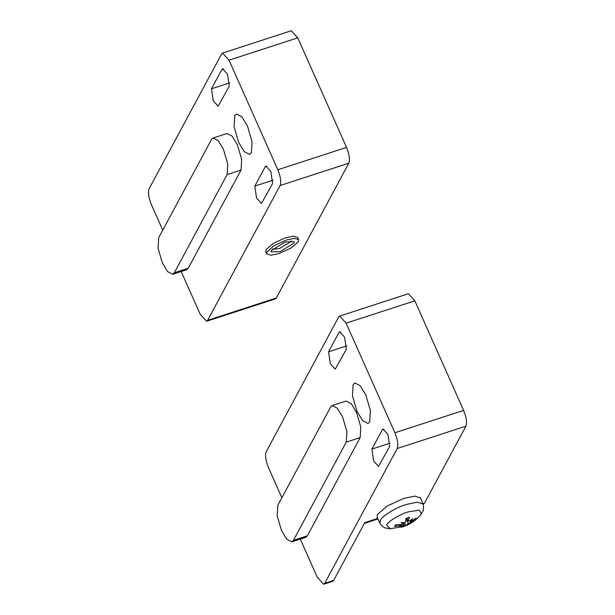 <?xml version="1.0" encoding="UTF-8"?>
<svg xmlns="http://www.w3.org/2000/svg" width="615" height="615" viewBox="0 0 615 615"><rect width="100%" height="100%" fill="white"/><g stroke="black" fill="none" stroke-linecap="round" stroke-linejoin="round"><path stroke-width="0.92" d="M174.306 272.783L172.692 274.29L167.626 271.661L162.36 262.951L158.055 248.299L158.693 237.721L211.506 139.513L213.121 138.006L218.187 140.635L223.453 149.345L227.758 163.997L227.12 174.583L174.306 272.783L188.228 268.255L186.614 269.762L172.692 274.29M213.121 138.006L227.043 133.478L232.109 136.107L237.375 144.817L241.68 159.47L241.042 170.055L188.228 268.255M265.165 166.85L265.934 166.135L270.846 171.516L272.583 183.508L261.46 203.473L256.555 198.092L254.81 186.107L265.165 166.85L266.979 166.258M221.846 69.541L222.615 68.826L227.519 74.215L229.257 86.2L218.141 106.172L213.228 100.783L211.491 88.798L221.846 69.541L223.652 68.957M162.76 230.171L151.375 204.595C148.592 197.684 147.831 192.426 149.084 188.828L221.569 54.035L222.576 53.098L229.034 60.185L277.819 169.763C280.601 176.674 281.363 181.932 280.109 185.53L207.624 320.323L206.617 321.261L200.159 314.173L181.171 271.53M206.617 321.261L275.336 298.913L276.343 297.975L348.828 163.183C350.081 159.585 349.312 154.327 346.537 147.416L297.752 37.838L291.295 30.75L222.576 53.098M234.776 115.597L236.491 113.998L241.872 116.788L247.476 126.044L252.05 141.611L251.366 152.858L249.652 154.457L244.27 151.667L238.674 142.411L234.092 126.844L234.776 115.597M266.672 253.91L265.695 251.72L265.98 249.705L273.152 243.448L285.329 237.859L293.478 236.152L297.706 237.467L298.682 239.658L294.454 238.343L286.306 240.05L274.129 245.639L266.956 251.896L266.672 253.91L270.9 255.233L279.056 253.526L291.233 247.937L298.398 241.672L298.682 239.658M280.086 251.604L271.246 251.873L271.453 250.436L285.268 241.972L294.108 241.695L293.909 243.133L280.086 251.604M291.133 240.749L290.726 241.664L279.625 248.468L273.275 249.275L272.66 248.906M293.432 540.331L291.818 541.838L286.751 539.217L281.486 530.499L277.173 515.847L277.819 505.269L330.624 407.069L332.238 405.554L337.304 408.183L342.578 416.893L346.883 431.546L346.237 442.131L293.432 540.331L307.354 535.803L305.74 537.31L291.818 541.838M332.238 405.554L346.168 401.034L351.227 403.655L356.5 412.365L360.805 427.018L360.159 437.603L307.354 535.803M382.261 429.839L383.022 429.124L387.934 434.505L389.672 446.49L378.548 466.462L373.643 461.081L371.906 449.096L382.261 429.839L384.068 429.247M338.934 332.531L339.703 331.816L344.608 337.204L346.353 349.189L335.229 369.161L330.317 363.773L328.579 351.788L338.934 332.531L340.741 331.946M281.878 497.72L268.463 467.585C265.688 460.673 264.919 455.415 266.172 451.817L338.657 317.025L339.664 316.087L346.122 323.167L394.907 432.745C397.69 439.663 398.451 444.922 397.198 448.52L324.72 583.304L323.705 584.25L317.248 577.162L300.297 539.086M423.066 504.277L424.496 503.193L465.916 426.172C467.169 422.574 466.408 417.316 463.625 410.405L414.841 300.827L408.383 293.739L339.664 316.087M323.705 584.25L332.846 581.275L333.699 580.383L364.764 522.619L377.648 518.43M353.141 384.567L354.855 382.968L360.236 385.759L365.833 395.015L370.407 410.582L369.723 421.821L368.008 423.428L362.627 420.629L357.031 411.381L352.457 395.806L353.141 384.567M379.955 523.15L377.103 517.315L377.456 514.517L387.181 506.022L403.709 498.434L414.856 496.121L420.537 497.981L422.966 504L417.331 502.163L406.3 504.454C396.068 507.452 381.777 516.208 380.308 520.382L379.955 523.15C379.732 524.318 385.228 528.546 385.344 527.947L390.279 528.777L386.627 525.064C387.834 521.628 399.627 514.401 408.068 511.934L419.215 510.112L421.475 513.733L420.237 515.439C415.909 520.244 410.728 523.811 404.693 526.14L403.601 522.973M402.956 522.819L403.125 523.38L401.049 524.51L395.399 524.903L394.607 526.379L395.945 524.672M414.202 519.467L415.263 519.66L416.063 518.184L411.251 521.197L409.898 520.882M408.952 517.33L405.992 518.407L405.692 521.666L403.74 523.004L401.203 522.304L403.125 523.38M415.425 519.46L410.697 522.304M409.982 521.42L412.657 518.576L409.628 521.09L408.345 520.805L409.436 517.292M406.723 518.291L408.329 521.159L406.93 518.214M408.652 523.665L410.021 523.488L408.037 524.042L407.637 522.004L408.652 523.665L415.263 519.66M401.664 525.21L402.149 525.956L403.34 526.04L401.234 527.263L404.678 526.148L408.037 524.042M404.593 525.441L403.34 526.04M402.149 525.956L398.558 527.216L401.764 525.902L400.434 525.648L400.011 524.641M401.403 524.441L401.764 525.902M394.607 526.379L400.434 525.648M407.637 522.004L405.977 518.845M241.042 170.055L227.12 174.583M254.81 186.107L273.06 180.172M211.491 88.798L229.733 82.864M346.537 147.416L277.819 169.763M280.109 185.53L348.828 163.183M229.034 60.185L297.752 37.838M276.343 297.975L207.624 320.323M360.159 437.603L346.237 442.131M371.906 449.096L390.148 443.161M328.579 351.788L346.822 345.853M463.625 410.405L394.907 432.745M397.198 448.52L465.916 426.172M346.122 323.167L414.841 300.827M424.496 503.193L422.851 503.731M333.699 580.383L324.72 583.304M404.301 526.286L390.279 528.777M410.643 522.327L410.32 521.528M405.992 525.179L404.616 522.696M273.275 249.275L272.537 249.029M364.364 523.365L377.91 518.96M405.954 518.576L409.267 517.499M422.966 504C423.996 504.561 423.412 511.703 422.874 511.334L420.237 515.439M409.744 520.997L409.982 521.428M403.448 525.871L402.756 523.842"/></g></svg>
